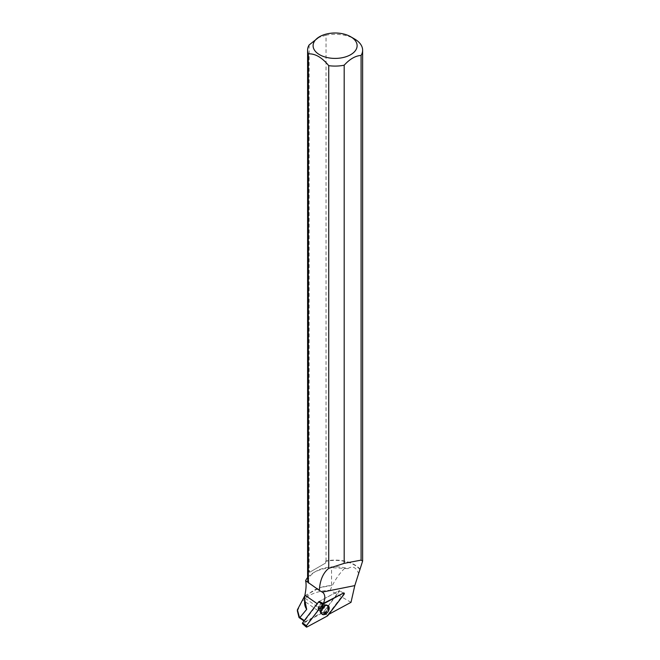 <?xml version="1.0" encoding="UTF-8"?>
<svg xmlns="http://www.w3.org/2000/svg" width="660" height="660" viewBox="0 0 660 660"><rect width="100%" height="100%" fill="white"/><g stroke="black" fill="none" stroke-linecap="round" stroke-linejoin="round"><path stroke-width="0.49" stroke-dasharray="3.3 2.47" d="M318.227 609.551A3.853 2.401 124.8 0 0 318.805 610.277A3.853 2.401 124.8 0 0 322.971 608.479A3.853 2.401 124.8 0 0 323.194 603.941A3.853 2.401 124.8 0 0 319.473 605.17A3.853 2.401 124.8 0 0 318.227 609.551M318.854 601.615L339.265 590.601L339.529 591.228L323.375 612.397L302.734 623.617L306.974 627M303.996 620.994L305.085 621.753L304.318 620.573M358.842 574.084C356.202 567.245 352.564 565.422 347.927 568.639A27.308 15.766 0 0 0 315.793 571.411A27.308 15.766 0 0 0 307.808 582.178L307.799 582.211M359.898 569.539A27.308 15.766 0 0 0 325.685 561.355L325.685 563.005L309.474 572.36L309.474 570.71A27.308 15.766 0 0 0 307.799 576.147A27.308 15.766 0 0 0 308.616 579.991M307.709 577.434A30.484 17.597 180 0 1 313.549 572.707A30.484 17.597 180 0 1 331.559 567.674L331.559 585.511A30.484 17.597 180 0 0 320.859 587.425L331.559 585.511M304.623 602.984A30.484 17.597 180 0 1 320.859 587.425M304.846 595.65L319.869 587.73M318.046 608.536A3.853 2.401 124.8 0 0 318.805 610.277A3.853 2.401 124.8 0 0 322.971 608.479A3.853 2.401 124.8 0 0 323.202 603.941A3.853 2.401 124.8 0 0 319.951 604.692A3.853 2.401 124.8 0 0 318.046 608.536M317.204 603.685L317.584 603.941L304.697 620.829M305.085 621.753L321.362 612.967A11.566 7.202 124.8 0 1 323.647 612.051L339.562 590.576L319.192 601.433A11.566 7.202 124.8 0 1 317.584 603.941M343.051 592.828L339.265 590.601L343.051 592.828A1.039 0.643 -55.2 0 1 343.579 594.082L344.008 594.388M323.647 612.051L327.946 614.576L343.579 594.082M327.946 614.576A11.566 7.202 -55.2 0 1 328.482 614.493L328.804 614.32M347.927 568.639L331.559 567.674M351.013 602.332L330.157 590.296C319.976 590.601 311.627 593.266 305.118 598.273L302.527 599.899L321.362 612.967M330.157 590.296C333.919 581.443 338.836 574.035 344.899 568.07M297.421 611.135L302.527 599.899M360.104 569.341A27.514 15.889 0 0 0 326.032 560.983L325.685 561.355M326.032 560.983L326.032 35.203A27.514 15.889 180 0 1 354.56 38.973M309.474 570.71L309.127 570.743A27.514 15.889 0 0 0 307.593 575.982M309.127 44.962L309.127 570.743M326.032 35.203L317.575 37.859M328.804 607.81A5.214 3.25 -55.2 0 1 326.164 613.074A5.214 3.25 -55.2 0 1 321.742 613.973A5.214 3.25 -55.2 0 1 322.138 607.901A5.214 3.25 -55.2 0 1 327.69 605.402A5.214 3.25 -55.2 0 1 328.804 607.81M325.685 563.005L309.474 572.36M305.118 598.273L328.482 614.493M323.144 612.595L327.385 615.978M327.855 615.565L323.375 612.397M328.185 606.243A5.173 3.226 -55.2 0 1 326.461 612.175A5.173 3.226 -55.2 0 1 321.436 613.701A5.173 3.226 -55.2 0 1 321.816 607.678A5.173 3.226 -55.2 0 1 327.327 605.203A5.173 3.226 -55.2 0 1 328.185 606.243M327.805 606.136A5.032 3.135 124.8 0 0 325.231 604.873A5.032 3.135 124.8 0 0 320.389 611.853A5.032 3.135 124.8 0 0 325.182 612.793A5.032 3.135 124.8 0 0 327.805 606.136M324.489 605.17A3.853 2.401 -55.2 0 1 323.243 609.543A3.853 2.401 -55.2 0 1 319.514 610.772A3.853 2.401 -55.2 0 1 318.945 610.046A3.853 2.401 -55.2 0 1 320.191 605.665A3.853 2.401 -55.2 0 1 323.911 604.436A3.853 2.401 -55.2 0 1 324.489 605.17M327.962 607.283A5.164 3.217 124.8 0 0 326.857 604.898A5.164 3.217 124.8 0 0 322.542 606.02A5.164 3.217 124.8 0 0 320.059 611.111A5.164 3.217 124.8 0 0 320.974 613.371A5.164 3.217 124.8 0 0 325.355 612.488A5.164 3.217 124.8 0 0 327.962 607.283M318.318 608.726A3.853 2.401 124.8 0 0 319.077 610.467A3.853 2.401 124.8 0 0 323.243 608.668A3.853 2.401 124.8 0 0 323.466 604.131A3.853 2.401 124.8 0 0 320.224 604.882A3.853 2.401 124.8 0 0 318.318 608.726M319.885 610.871A5.024 3.127 124.8 0 0 319.943 611.548A5.024 3.127 124.8 0 0 323.812 613.058A5.024 3.127 124.8 0 0 327.558 607.662A5.024 3.127 124.8 0 0 324.786 604.568A5.024 3.127 124.8 0 0 319.885 610.871M306.908 581.46L322.253 592.111M343.645 592.779L344.083 593.01M321.742 613.973L319.514 610.772L322.154 614.262M327.69 605.402L323.466 604.131L328.102 605.69M307.799 576.147L307.799 577.921M315.793 571.411L313.549 572.707M306.62 581.245L322.55 592.301"/><path stroke-width="0.99" d="M302.734 623.617L302.47 622.99L318.623 601.813L323.045 604.09A1.089 0.685 124.8 0 0 322.575 604.502L306.413 625.68A1.089 0.685 124.8 0 0 306.974 627L327.385 615.978A1.089 0.685 124.8 0 0 327.855 615.565L344.008 594.388A1.089 0.685 124.8 0 0 343.456 593.068L323.045 604.09M321.461 613.338A5.222 3.25 124.8 0 0 322.154 614.262A5.222 3.25 124.8 0 0 327.228 612.719A5.222 3.25 124.8 0 0 328.969 606.73A5.222 3.25 124.8 0 0 328.102 605.69A5.222 3.25 124.8 0 0 323.095 607.472A5.222 3.25 124.8 0 0 321.461 613.338M304.318 620.573L299.434 617.248L297.379 609.815L304.846 595.65M303.996 620.994L299.038 617.554L299.434 617.248M307.799 577.921L307.799 582.211L319.341 590.419C319.918 580.297 323.045 572.938 328.738 568.359L328.738 65.662C321.932 57.395 315.134 53.476 308.335 53.881A27.514 15.889 180 0 1 307.593 50.201A27.514 15.889 180 0 1 309.127 44.962L319.539 36.721A22.011 12.705 180 0 1 350.666 36.721L350.666 36.721A22.011 12.705 180 0 1 354.321 51.901A22.011 12.705 180 0 1 330.008 58.063A22.011 12.705 180 0 1 313.929 49.17A22.011 12.705 180 0 1 319.539 36.721M307.593 50.201L307.593 575.982A27.514 15.889 0 0 0 308.335 579.661L308.616 583.093M350.666 36.721L354.56 38.973A27.514 15.889 180 0 1 362.62 50.201A27.514 15.889 180 0 1 361.078 55.44L361.078 560.125L362.62 561.099L354.791 585.61L351.013 602.332L328.804 614.32M304.623 599.437L304.623 602.984A30.484 17.597 180 0 0 306.685 609.353L304.623 599.437L304.912 595.155L317.204 603.685M307.808 582.178L305.588 580.759C306.43 583.762 306.207 588.563 304.912 595.155M305.588 580.759A30.484 17.597 180 0 1 307.709 577.434M306.685 609.353L299.921 617.512M308.335 579.661L308.335 53.881M319.341 590.419L322.253 592.111A11.566 7.202 -55.2 0 1 322.55 592.301A11.566 7.202 -55.2 0 1 323.293 603.496L319.192 601.433M343.456 593.068L323.293 603.496M361.078 560.125L344.182 563.351L328.738 568.359M299.038 617.554L297.421 611.135M344.182 563.351L344.182 65.2A27.514 15.889 180 0 1 328.738 65.662M344.182 65.2C349.808 59.029 355.443 55.778 361.078 55.44M327.385 615.978L344.008 594.388L343.456 593.068L323.045 604.09L306.421 625.672L306.974 627L327.385 615.978M302.47 622.99L306.413 625.68M322.575 604.502L318.623 601.813M322.253 592.111L354.791 585.61M302.404 623.617L306.273 627M297.379 609.815L297.379 611.135M362.62 561.099L362.62 50.201"/></g></svg>
